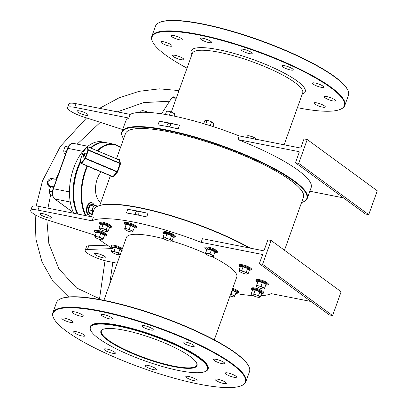 <?xml version="1.0" encoding="UTF-8"?>
<svg xmlns="http://www.w3.org/2000/svg" width="408" height="408" viewBox="0 0 408 408"><rect width="100%" height="100%" fill="white"/><g stroke="black" fill="none" stroke-linecap="round" stroke-linejoin="round"><path stroke-width="0.61" d="M124.042 330.189A51.046 10.756 19.7 0 1 196.656 363.033A51.046 10.756 19.7 0 1 173.849 366.644A51.046 10.756 19.7 0 1 119.391 347.361A51.046 10.756 19.7 0 1 102.806 329.429A51.046 10.756 19.7 0 1 124.042 330.189M103.056 329.322A50.643 10.674 -160.3 0 0 101.398 330.98A50.643 10.674 -160.3 0 0 124.022 349.151A50.643 10.674 -160.3 0 0 173.788 366.134A50.643 10.674 -160.3 0 0 196.758 365.119A50.643 10.674 -160.3 0 0 196.529 362.794M301.563 202.541A98.099 20.675 -160.3 0 0 303.139 201.95A98.099 20.675 -160.3 0 0 293.75 181.126A98.099 20.675 -160.3 0 0 183.345 134.257A98.099 20.675 -160.3 0 0 122.767 137.369A98.099 20.675 -160.3 0 0 123.609 138.822M122.767 137.369L122.522 136.889A98.496 20.757 19.7 0 1 121.854 131.896A98.496 20.757 19.7 0 1 193.035 136.379A98.496 20.757 19.7 0 1 294.204 180.826A98.496 20.757 19.7 0 1 307.321 198.298A98.496 20.757 19.7 0 1 303.629 201.736L303.139 201.95M98.665 338.482A62.21 13.112 -160.3 0 0 156.284 364.691A62.21 13.112 -160.3 0 0 205.188 371.555A62.21 13.112 -160.3 0 0 199.231 358.346A62.21 13.112 -160.3 0 0 129.224 328.624A62.21 13.112 -160.3 0 0 90.806 330.602A62.21 13.112 -160.3 0 0 98.665 338.482M90.806 330.602L90.561 330.118A62.608 13.194 19.7 0 1 90.137 326.946A62.608 13.194 19.7 0 1 135.38 329.797A62.608 13.194 19.7 0 1 199.685 358.046A62.608 13.194 19.7 0 1 208.024 369.153A62.608 13.194 19.7 0 1 205.678 371.336L205.188 371.555M87.577 166.082A41.473 23.501 101.2 0 0 85.818 170.503A41.473 23.501 101.2 0 0 86.073 215.704M85.374 215.567A41.871 23.73 -78.8 0 1 85.297 170.299A41.871 23.73 -78.8 0 1 87.067 165.867M76.357 210.283A41.473 23.501 -78.8 0 1 76.301 210.125A41.473 23.501 -78.8 0 1 77.76 168.912A41.473 23.501 -78.8 0 1 80.835 161.706A41.473 23.501 101.2 0 0 77.76 168.912A41.473 23.501 101.2 0 0 76.357 210.283M80.866 161.813A41.871 23.73 101.2 0 0 77.887 168.835A41.871 23.73 101.2 0 0 76.413 210.441A41.871 23.73 101.2 0 0 77.959 214.098M60.374 298.921L60.863 298.702A102.087 21.517 19.7 0 1 141.117 309.968A102.087 21.517 19.7 0 1 235.671 352.971A102.087 21.517 19.7 0 1 248.569 365.91L248.809 366.389A102.484 21.599 -160.3 0 0 235.865 353.399A102.484 21.599 -160.3 0 0 140.939 310.233A102.484 21.599 -160.3 0 0 60.374 298.921A102.484 21.599 -160.3 0 0 56.533 302.491L52.856 312.768A102.484 21.599 19.7 0 1 126.919 317.434A102.484 21.599 19.7 0 1 232.183 363.676A102.484 21.599 19.7 0 1 245.83 381.863A102.484 21.599 19.7 0 1 241.99 385.433L241.5 385.652A102.087 21.517 -160.3 0 0 231.729 363.982A102.087 21.517 -160.3 0 0 116.841 315.205A102.087 21.517 -160.3 0 0 53.795 318.444A102.087 21.517 -160.3 0 0 66.693 331.383A102.087 21.517 -160.3 0 0 161.247 374.386A102.087 21.517 -160.3 0 0 241.5 385.652M245.83 381.863L249.507 371.586A102.484 21.599 -160.3 0 0 248.809 366.389M159.324 22.567L159.814 22.348A102.087 21.517 19.7 0 1 240.062 33.614A102.087 21.517 19.7 0 1 334.621 76.617A102.087 21.517 19.7 0 1 347.519 89.556L347.759 90.035A102.484 21.599 -160.3 0 0 334.81 77.046A102.484 21.599 -160.3 0 0 239.889 33.874A102.484 21.599 -160.3 0 0 159.324 22.567A102.484 21.599 -160.3 0 0 155.484 26.137L151.807 36.414A102.484 21.599 19.7 0 1 225.869 41.081A102.484 21.599 19.7 0 1 331.133 87.322A102.484 21.599 19.7 0 1 344.78 105.509A102.484 21.599 19.7 0 1 340.94 109.079L340.45 109.298A102.087 21.517 -160.3 0 0 330.679 87.628A102.087 21.517 -160.3 0 0 215.786 38.852A102.087 21.517 -160.3 0 0 152.745 42.09A102.087 21.517 -160.3 0 0 165.643 55.029A102.087 21.517 -160.3 0 0 187.032 68.151M344.78 105.509L348.457 95.232A102.484 21.599 -160.3 0 0 347.759 90.035M297.412 107.671A102.087 21.517 -160.3 0 0 340.45 109.298M74.756 311.88A5.982 1.26 19.7 0 1 80.631 313.885A5.982 1.26 19.7 0 1 83.303 316.032A5.982 1.26 19.7 0 1 80.59 316.149A5.982 1.26 19.7 0 1 74.715 314.145A5.982 1.26 19.7 0 1 72.043 311.998A5.982 1.26 19.7 0 1 74.756 311.88M104.076 314.645A5.982 1.26 19.7 0 1 109.951 316.654A5.982 1.26 19.7 0 1 112.623 318.801A5.982 1.26 19.7 0 1 109.91 318.918A5.982 1.26 19.7 0 1 104.035 316.914A5.982 1.26 19.7 0 1 101.362 314.767A5.982 1.26 19.7 0 1 104.076 314.645M144.702 325.696A5.982 1.26 19.7 0 1 150.583 327.7A5.982 1.26 19.7 0 1 153.255 329.848A5.982 1.26 19.7 0 1 150.542 329.965A5.982 1.26 19.7 0 1 144.661 327.961A5.982 1.26 19.7 0 1 141.989 325.814A5.982 1.26 19.7 0 1 144.702 325.696M185.757 342.062A5.982 1.26 19.7 0 1 191.638 344.066A5.982 1.26 19.7 0 1 194.31 346.214A5.982 1.26 19.7 0 1 191.597 346.331A5.982 1.26 19.7 0 1 185.716 344.327A5.982 1.26 19.7 0 1 183.044 342.179A5.982 1.26 19.7 0 1 185.757 342.062M216.24 359.361A5.982 1.26 19.7 0 1 222.12 361.366A5.982 1.26 19.7 0 1 224.788 363.513A5.982 1.26 19.7 0 1 222.074 363.635A5.982 1.26 19.7 0 1 216.199 361.631A5.982 1.26 19.7 0 1 213.527 359.484A5.982 1.26 19.7 0 1 216.24 359.361M227.98 372.963A5.982 1.26 19.7 0 1 233.855 374.967A5.982 1.26 19.7 0 1 236.528 377.114A5.982 1.26 19.7 0 1 233.815 377.232A5.982 1.26 19.7 0 1 227.939 375.227A5.982 1.26 19.7 0 1 225.267 373.08A5.982 1.26 19.7 0 1 227.98 372.963M217.831 379.216A5.982 1.26 19.7 0 1 223.706 381.22A5.982 1.26 19.7 0 1 226.379 383.367A5.982 1.26 19.7 0 1 223.666 383.484A5.982 1.26 19.7 0 1 217.785 381.48A5.982 1.26 19.7 0 1 215.118 379.333A5.982 1.26 19.7 0 1 217.831 379.216M188.511 376.446A5.982 1.26 19.7 0 1 194.386 378.451A5.982 1.26 19.7 0 1 197.059 380.598A5.982 1.26 19.7 0 1 194.346 380.72A5.982 1.26 19.7 0 1 188.471 378.711A5.982 1.26 19.7 0 1 185.798 376.569A5.982 1.26 19.7 0 1 188.511 376.446M147.88 365.4A5.982 1.26 19.7 0 1 153.76 367.404A5.982 1.26 19.7 0 1 156.432 369.551A5.982 1.26 19.7 0 1 153.719 369.668A5.982 1.26 19.7 0 1 147.839 367.664A5.982 1.26 19.7 0 1 145.166 365.517A5.982 1.26 19.7 0 1 147.88 365.4M106.825 349.034A5.982 1.26 19.7 0 1 112.705 351.038A5.982 1.26 19.7 0 1 115.377 353.185A5.982 1.26 19.7 0 1 112.664 353.303A5.982 1.26 19.7 0 1 106.784 351.298A5.982 1.26 19.7 0 1 104.111 349.151A5.982 1.26 19.7 0 1 106.825 349.034M76.347 331.73A5.982 1.26 19.7 0 1 82.222 333.734A5.982 1.26 19.7 0 1 84.895 335.881A5.982 1.26 19.7 0 1 82.181 336.003A5.982 1.26 19.7 0 1 76.301 333.999A5.982 1.26 19.7 0 1 73.634 331.852A5.982 1.26 19.7 0 1 76.347 331.73M64.607 318.133A5.982 1.26 19.7 0 1 70.482 320.137A5.982 1.26 19.7 0 1 73.154 322.284A5.982 1.26 19.7 0 1 70.441 322.402A5.982 1.26 19.7 0 1 64.566 320.397A5.982 1.26 19.7 0 1 61.894 318.25A5.982 1.26 19.7 0 1 64.607 318.133M249.492 53.611A5.982 1.26 -160.3 0 0 252.205 53.494A5.982 1.26 -160.3 0 0 249.533 51.347A5.982 1.26 -160.3 0 0 243.653 49.337A5.982 1.26 -160.3 0 0 240.939 49.46A5.982 1.26 -160.3 0 0 243.612 51.607A5.982 1.26 -160.3 0 0 249.492 53.611M290.547 69.977A5.982 1.26 -160.3 0 0 293.26 69.86A5.982 1.26 -160.3 0 0 290.588 67.713A5.982 1.26 -160.3 0 0 284.707 65.708A5.982 1.26 -160.3 0 0 281.994 65.826A5.982 1.26 -160.3 0 0 284.667 67.973A5.982 1.26 -160.3 0 0 290.547 69.977M321.025 87.281A5.982 1.26 -160.3 0 0 323.738 87.159A5.982 1.26 -160.3 0 0 321.065 85.012A5.982 1.26 -160.3 0 0 315.19 83.008A5.982 1.26 -160.3 0 0 312.477 83.125A5.982 1.26 -160.3 0 0 315.149 85.272A5.982 1.26 -160.3 0 0 321.025 87.281M332.765 100.878A5.982 1.26 -160.3 0 0 335.478 100.761A5.982 1.26 -160.3 0 0 332.806 98.614A5.982 1.26 -160.3 0 0 326.925 96.609A5.982 1.26 -160.3 0 0 324.212 96.727A5.982 1.26 -160.3 0 0 326.885 98.874A5.982 1.26 -160.3 0 0 332.765 100.878M322.616 107.131A5.982 1.26 -160.3 0 0 325.329 107.013A5.982 1.26 -160.3 0 0 322.657 104.866A5.982 1.26 -160.3 0 0 316.776 102.862A5.982 1.26 -160.3 0 0 314.063 102.979A5.982 1.26 -160.3 0 0 316.736 105.126A5.982 1.26 -160.3 0 0 322.616 107.131M208.86 42.565A5.982 1.26 -160.3 0 0 211.574 42.442A5.982 1.26 -160.3 0 0 208.901 40.295A5.982 1.26 -160.3 0 0 203.021 38.291A5.982 1.26 -160.3 0 0 200.308 38.413A5.982 1.26 -160.3 0 0 202.98 40.56A5.982 1.26 -160.3 0 0 208.86 42.565M179.54 39.795A5.982 1.26 -160.3 0 0 182.254 39.678A5.982 1.26 -160.3 0 0 179.581 37.531A5.982 1.26 -160.3 0 0 173.706 35.522A5.982 1.26 -160.3 0 0 170.993 35.644A5.982 1.26 -160.3 0 0 173.665 37.791A5.982 1.26 -160.3 0 0 179.54 39.795M181.132 59.65A5.982 1.26 -160.3 0 0 183.845 59.527A5.982 1.26 -160.3 0 0 181.172 57.38A5.982 1.26 -160.3 0 0 175.292 55.376A5.982 1.26 -160.3 0 0 172.579 55.493A5.982 1.26 -160.3 0 0 175.251 57.64A5.982 1.26 -160.3 0 0 181.132 59.65M169.391 46.048A5.982 1.26 -160.3 0 0 172.105 45.931A5.982 1.26 -160.3 0 0 169.432 43.783A5.982 1.26 -160.3 0 0 163.557 41.779A5.982 1.26 -160.3 0 0 160.844 41.897A5.982 1.26 -160.3 0 0 163.516 44.044A5.982 1.26 -160.3 0 0 169.391 46.048M214.282 339.849L236.793 276.976A58.619 12.352 -160.3 0 0 228.985 266.577A58.619 12.352 -160.3 0 0 211.742 256.494M90.137 326.946L90.265 326.579A62.608 13.194 19.7 0 1 135.512 329.429A62.608 13.194 19.7 0 1 199.818 357.678A62.608 13.194 19.7 0 1 208.156 368.786L208.024 369.153M42.82 213.69A5.982 1.26 19.7 0 1 48.695 215.694A5.982 1.26 19.7 0 1 51.367 217.841A5.982 1.26 19.7 0 1 48.654 217.959A5.982 1.26 19.7 0 1 42.779 215.954A5.982 1.26 19.7 0 1 40.106 213.807A5.982 1.26 19.7 0 1 42.82 213.69M103.132 257.831A5.982 1.26 -160.3 0 0 105.845 257.713A5.982 1.26 -160.3 0 0 103.173 255.566A5.982 1.26 -160.3 0 0 97.293 253.562A5.982 1.26 -160.3 0 0 94.579 253.679A5.982 1.26 -160.3 0 0 97.252 255.826A5.982 1.26 -160.3 0 0 103.132 257.831M79.611 110.925A5.982 1.26 19.7 0 1 85.491 112.934A5.982 1.26 19.7 0 1 88.164 115.082A5.982 1.26 19.7 0 1 85.451 115.199A5.982 1.26 19.7 0 1 79.57 113.194A5.982 1.26 19.7 0 1 76.898 111.047A5.982 1.26 19.7 0 1 79.611 110.925M122.691 129.55L83.706 117.014A15.953 3.361 19.7 0 1 67.514 107.687L68.825 104.014A15.953 3.361 19.7 0 1 76.061 103.698L130.167 114.383A98.496 20.757 19.7 0 1 239.21 135.92L237.9 139.592A98.496 20.757 19.7 0 1 298.013 170.182A98.496 20.757 19.7 0 1 311.131 187.66L307.321 198.298M112.353 248.329A98.496 20.757 19.7 0 1 101.985 241.49A98.496 20.757 19.7 0 1 98.966 239.185M310.998 301.486L271.142 293.617A98.496 20.757 19.7 0 1 260.824 295.683M253.205 295.606A98.496 20.757 19.7 0 1 235.748 293.51M101.174 171.809A17.947 10.169 101.2 0 0 97.293 178.908A17.947 10.169 101.2 0 0 100.878 202.302M137.348 214.94A1.994 1.586 -53.8 0 0 138.863 213.374A1.994 1.586 -53.8 0 0 138.399 211.543A1.994 1.586 -53.8 0 0 137.879 211.319A1.994 1.586 -53.8 0 0 135.803 212.42A1.994 1.586 -53.8 0 0 135.91 214.654M168.886 126.857A1.994 1.586 -53.8 0 0 170.401 125.292A1.994 1.586 -53.8 0 0 169.937 123.461A1.994 1.586 -53.8 0 0 169.417 123.236A1.994 1.586 -53.8 0 0 167.341 124.338A1.994 1.586 -53.8 0 0 167.448 126.572M116.443 158.839L125.475 133.605A94.508 19.915 19.7 0 1 193.774 137.909A94.508 19.915 19.7 0 1 290.848 180.555A94.508 19.915 19.7 0 1 303.435 197.324L284.483 250.252M119.156 159.885L119.462 159.717L120.549 163.669L117.667 171.717L116.994 171.936L85.343 158.61A0.398 0.286 -142.2 0 1 85.043 158.161L87.924 150.108A0.398 0.367 -15.2 0 1 88.454 149.92L120.105 163.246L118.932 159.905L87.582 146.707L88.403 150.215L85.522 158.268L117.198 171.61L120.079 163.557L87.924 150.108L87.052 146.895A0.398 0.367 -15.2 0 1 87.582 146.707L87.562 146.676A0.398 0.398 0 0 0 87.093 146.804A0.398 0.286 -142.2 0 1 87.23 146.717M112.888 176.746L113.24 177.092L117.667 171.717M202.419 238.685L263.614 250.772L264.068 250.466L267.883 239.822L271.106 240.46L341.144 291.725L332.602 315.578L329.378 314.94L259.34 263.68L262.492 254.873L262.303 254.439L201.103 242.352L202.419 238.685M205.377 253.49A58.619 12.352 -160.3 0 0 171.697 240.97M163.889 238.792A58.619 12.352 -160.3 0 0 126.414 237.456L103.902 300.329M95.12 235.875A98.496 20.757 19.7 0 1 94.192 234.983L46.915 219.774A15.953 3.361 19.7 0 1 30.717 210.446A15.953 3.361 19.7 0 1 37.954 210.13L92.06 220.815A98.496 20.757 19.7 0 1 201.103 242.352M112.251 248.61L87.475 249.461A15.953 3.361 -160.3 0 0 85.196 250.318A15.953 3.361 -160.3 0 0 92.32 256.046A15.953 3.361 -160.3 0 0 107.993 261.39L117.193 263.206M97.109 150.7A41.871 23.73 -78.8 0 1 113.842 144.172A41.871 23.73 -78.8 0 1 120.503 147.487M113.842 144.172L106.427 142.708A41.871 23.73 101.2 0 0 90.918 148.094M120.431 147.696A41.473 23.501 101.2 0 0 97.675 150.934M92.06 220.815L93.376 217.148L39.27 206.458A15.953 3.361 19.7 0 0 32.033 206.779L30.717 210.446M249.349 247.952A98.496 20.757 -160.3 0 0 97.685 206.264A98.496 20.757 -160.3 0 0 93.993 209.702L91.463 216.765M147.992 213.318L146.676 216.985A98.496 20.757 -160.3 0 0 126.454 212.991L127.765 209.319A98.496 20.757 19.7 0 1 147.992 213.318L127.765 209.319M97.685 206.264L98.175 206.05A98.099 20.675 19.7 0 1 250.231 248.125M130.167 114.383L128.857 118.055A98.496 20.757 19.7 0 0 125.664 121.252L121.854 131.896M157.993 124.909L159.304 121.242A98.496 20.757 19.7 0 1 179.525 125.236L178.214 128.903A98.496 20.757 -160.3 0 0 157.993 124.909M112.996 177.179A0.398 0.367 165.2 0 0 113.026 176.929L81.467 163.491A0.398 0.367 -15.2 0 1 81.258 163.256A0.398 0.398 0 0 0 81.488 163.516L81.59 163.445A0.398 0.286 -142.2 0 1 81.284 163.001L85.043 158.161L85.522 158.268L81.59 163.445L112.939 176.649L116.994 171.936A0.398 0.275 43.3 0 1 117.285 172.385M67.514 107.687A15.953 3.361 19.7 0 1 74.746 107.365L128.857 118.055M237.9 139.592L299.095 151.679L299.288 152.108L295.479 162.751L298.702 163.389L368.74 214.654L365.517 214.016L295.479 162.751M239.21 135.92L300.41 148.007L300.864 147.706L304.016 138.899L307.239 139.536L298.702 163.389M307.239 139.536L377.283 190.796L368.74 214.654M309.85 191.235L343.454 197.87M152.745 42.09L152.505 41.611A102.484 21.599 19.7 0 1 151.807 36.414M107.299 245.157L88.791 245.794A15.953 3.361 -160.3 0 0 86.506 246.646L85.196 250.318M259.34 263.68L262.563 264.318L271.106 240.46M262.563 264.318L332.602 315.578M53.795 318.444L53.555 317.965A102.484 21.599 19.7 0 1 52.856 312.768M120.625 163.062A0.398 0.362 157.3 0 1 120.105 163.246L120.549 163.669M83.278 151.776L87.052 146.895A0.398 0.286 -142.2 0 1 87.093 146.804L83.334 151.638A0.398 0.286 -142.2 0 1 83.416 151.577M80.381 160.043A0.398 0.367 -15.2 0 1 80.412 159.788L83.293 151.735A0.398 0.286 -142.2 0 1 83.334 151.638A0.398 0.398 0 0 0 83.273 151.751L80.391 159.803A0.398 0.398 0 0 0 80.381 160.043L81.258 163.256A0.398 0.367 -15.2 0 1 81.284 163.001L80.396 159.824M118.81 159.951L118.932 159.905A0.398 0.367 164.4 0 0 119.462 159.717M113.24 177.092A0.398 0.286 38.1 0 0 112.939 176.649L81.518 163.511M179.525 125.236L159.304 121.242M50.419 187.547L49.419 186.905C47.7 185.339 47.078 183.472 47.552 181.29C49.348 178.362 51.495 177.623 53.989 179.071L54.014 179.107M170.539 99.776L173.196 96.737L176.241 98.297M98.787 299.36L99.511 298.789M175.889 99.277L173.798 97.344L173.135 97.339L171.207 98.741L161.517 113.837M56.498 179.219L52.27 179.02L48.062 181.397C47.797 183.33 48.506 184.936 50.189 186.206L51.026 186.742M77.316 213.976A41.871 23.73 -78.8 0 1 77.239 168.708A41.871 23.73 -78.8 0 1 80.616 160.905M99.292 298.809A0.796 0.694 -99.9 0 0 99.511 298.814L99.588 299.503M73.766 213.272A41.871 23.73 -78.8 0 1 73.695 168.004A41.871 23.73 -78.8 0 1 86.741 147.252M87.445 146.651A41.871 23.73 -78.8 0 1 102.235 141.882L105.784 142.581A41.871 23.73 -78.8 0 1 106.106 142.647M90.387 147.869A41.871 23.73 -78.8 0 1 105.784 142.581M103.632 300.278L103.963 300.16M102.622 239.751L102.755 239.644A4.187 0.882 19.7 0 1 102.372 239.822A4.187 0.882 19.7 0 1 100.404 239.598A4.187 0.882 -160.3 0 1 96.477 238.16A4.187 0.882 19.7 0 1 95.059 237.206A4.187 0.882 19.7 0 1 94.896 236.762A4.187 0.882 19.7 0 1 97.247 236.808A4.187 0.882 19.7 0 1 101.174 238.252A4.187 0.882 19.7 0 1 102.755 239.644L104.856 234.896L104.438 235.212L100.766 233.32L96.579 232.331L96.069 233.228L95.926 232.779L96.472 231.821L100.934 232.881L104.856 234.896L104.305 235.855M94.896 236.762L95.278 235.972L97.247 236.808L99.46 236.961L101.174 238.252L103.132 238.853M100.934 232.881L99.46 236.961M96.472 231.821L95.278 235.972M95.926 232.779L96.069 233.228L94.763 236.869M65.28 154.693L64.031 152.709L63.709 150.909L64.204 148.624L65.306 146.462L68.809 145.865M66.443 151.45L63.709 150.909M68.126 147.018L65.306 146.462M52.545 195.406L50.505 195.004L49.577 193.081L49.256 191.281L49.751 188.996L50.852 186.833L54.014 186.165M52.295 191.882L49.256 191.281M53.581 187.369L50.852 186.833M255.398 138.496L255.27 138.353A4.187 0.882 -160.3 0 0 253.409 137.185A4.187 0.882 -160.3 0 0 249.456 135.859L253.409 137.185L255.286 138.47L255.372 139.582M247.406 135.813L247.952 135.736A4.187 0.882 19.7 0 1 249.456 135.859L247.381 135.818L246.804 137.419M255.076 139.057L255.286 138.47L255.454 138.684M250.716 138.195L251.287 136.588M213.272 122.981A4.187 0.882 -160.3 0 0 213.236 122.946A4.187 0.882 -160.3 0 0 212.854 122.614A4.187 0.882 -160.3 0 0 209.396 120.982A4.187 0.882 -160.3 0 0 206.009 120.314L209.396 120.982L212.854 122.614L213.909 123.823L212.935 126.551M206.009 120.314L205.918 120.324A4.187 0.882 19.7 0 1 205.923 120.324A4.187 0.882 19.7 0 1 206.009 120.314L204.785 120.758L203.735 123.69M210.263 125.7L211.553 122.094M205.081 124.093L205.683 124.205L206.989 120.564M205.392 124.471L205.683 124.205L210.248 125.735M174.614 113.903L174.486 113.766A4.187 0.882 -160.3 0 0 172.63 112.598A4.187 0.882 -160.3 0 0 168.677 111.272A4.187 0.882 -160.3 0 0 167.173 111.149L166.627 111.221M165.439 114.469L166.602 111.231L168.677 111.272L172.63 112.598L174.507 113.883L174.191 116.127M173.737 116.03L174.675 114.092M169.371 115.173L170.508 112.001M148.109 112.394A4.187 0.882 -160.3 0 0 145.554 111.318A4.187 0.882 -160.3 0 0 142.173 110.65A4.187 0.882 -160.3 0 0 142.086 110.66A4.187 0.882 -160.3 0 0 142.076 110.66L145.554 111.318L147.711 112.429M140.505 112.317L140.944 111.093L142.173 110.65M142.662 112.261L143.152 110.899M112.659 247.243L112.491 246.988L115.382 247.044L117.718 248.176L120.222 248.819L122.171 250.537M116.209 252.353A4.187 0.882 19.7 0 1 119.391 253.99A4.187 0.882 19.7 0 1 119.314 254.75A4.187 0.882 19.7 0 1 118.947 254.765L120.426 254.449L119.391 253.99L118.601 252.838L116.209 252.353L114.067 251.175L112.588 251.491A4.187 0.882 19.7 0 1 116.209 252.353M112.144 252.272A4.187 0.882 19.7 0 1 111.996 252.129A4.187 0.882 19.7 0 1 112.588 251.491L111.353 251.119L112.144 252.272A4.187 0.882 19.7 0 0 115.321 253.909A4.187 0.882 -160.3 0 0 118.947 254.765M121.727 250.808L119.906 249.201L118.601 252.838M120.222 248.819L119.906 249.201L115.367 247.534L114.067 251.175M115.382 247.044L115.367 247.534L112.659 247.483L111.353 251.119M112.491 246.988L112.659 247.483L112.491 246.988M232.172 289.879L236.62 291.924L236.074 292.883M234.391 296.779L234.524 296.677A4.187 0.882 19.7 0 1 234.141 296.851A4.187 0.882 19.7 0 1 232.172 296.626A4.187 0.882 19.7 0 1 229.995 295.953M231.229 293.99L232.529 290.348L236.201 292.24L234.524 296.677A4.187 0.882 -160.3 0 0 232.942 295.28L231.229 293.99L230.693 294.01M230.591 294.296A4.187 0.882 19.7 0 1 232.942 295.28L234.901 295.882M232.703 289.91L232.529 290.348L232.014 290.312M236.201 292.24L236.62 291.924L236.201 292.24M252.578 289.833L252.404 289.578L255.296 289.634L260.136 291.409L261.839 293.184M252.057 294.862A4.187 0.882 19.7 0 1 251.915 294.719A4.187 0.882 19.7 0 1 252.501 294.081A4.187 0.882 19.7 0 1 256.122 294.943L253.98 293.765L252.501 294.081L251.267 293.709L252.057 294.862A4.187 0.882 19.7 0 0 255.24 296.499A4.187 0.882 19.7 0 0 258.861 297.356L260.34 297.039L259.304 296.58A4.187 0.882 19.7 0 1 259.228 297.34A4.187 0.882 19.7 0 1 258.861 297.356M259.304 296.58A4.187 0.882 -160.3 0 0 256.122 294.943L258.514 295.428L259.304 296.58M260.34 297.039L261.645 293.398L259.82 291.786L255.281 290.124L252.572 290.073L251.267 293.709M260.136 291.409L258.514 295.428M255.296 289.634L253.98 293.765M261.645 293.398L262.084 293.128L261.645 293.398M252.404 289.578L252.572 290.073L252.404 289.578M264.69 288.033L262.732 287.431A4.187 0.882 19.7 0 1 264.313 288.823L265.996 284.391L262.324 282.499L258.142 281.51L257.626 282.407L257.484 281.959L258.029 281L262.497 282.055L264.358 283.305L266.414 284.075L265.868 285.034M264.18 288.93L264.313 288.823A4.187 0.882 19.7 0 1 263.93 289.002A4.187 0.882 19.7 0 1 261.967 288.777A4.187 0.882 19.7 0 1 258.034 287.334A4.187 0.882 19.7 0 1 256.617 286.385A4.187 0.882 19.7 0 1 256.459 285.942A4.187 0.882 19.7 0 1 258.805 285.988L256.836 285.151L256.459 285.942M262.732 287.431A4.187 0.882 -160.3 0 0 258.805 285.988L261.018 286.141L262.732 287.431M257.484 281.959L257.626 282.407L256.326 286.049M262.497 282.055L261.018 286.141M258.029 281L256.836 285.151M265.996 284.391L266.414 284.075L265.996 284.391M240.338 266.572L240.169 266.317L243.061 266.373L245.392 267.5L247.901 268.148L249.604 269.923M246.626 274.094L248.105 273.778L247.07 273.319L246.279 272.167L243.887 271.682A4.187 0.882 19.7 0 1 247.07 273.319A4.187 0.882 19.7 0 1 246.988 274.079A4.187 0.882 19.7 0 1 246.626 274.094A4.187 0.882 19.7 0 1 243 273.238A4.187 0.882 19.7 0 1 239.822 271.6A4.187 0.882 19.7 0 1 239.674 271.458A4.187 0.882 19.7 0 1 240.261 270.82L239.032 270.448L239.822 271.6M243.887 271.682A4.187 0.882 -160.3 0 0 240.261 270.82L241.74 270.504L243.887 271.682M246.279 272.167L247.579 268.525L249.405 270.137L249.849 269.866L249.405 270.137L248.105 273.778M247.901 268.148L247.579 268.525L243.046 266.863L241.74 270.504M243.061 266.373L243.046 266.863L240.332 266.812L239.032 270.448M240.332 266.812L240.169 266.317L240.332 266.812M213.705 255.592L211.747 254.99L210.033 253.7L207.815 253.552A4.187 0.882 19.7 0 1 211.747 254.99A4.187 0.882 19.7 0 1 213.328 256.387L215.006 251.95L215.424 251.634L215.006 251.95L211.334 250.063L207.152 249.069L206.642 249.966L206.494 249.518L207.045 248.559L209.197 249.334L211.507 249.619L215.424 251.634L214.878 252.593M213.195 256.489L213.328 256.387A4.187 0.882 19.7 0 1 212.945 256.566A4.187 0.882 19.7 0 1 210.977 256.336A4.187 0.882 19.7 0 1 207.05 254.898A4.187 0.882 19.7 0 1 205.627 253.944A4.187 0.882 19.7 0 1 205.469 253.501L205.469 253.501A4.187 0.882 -160.3 0 1 207.815 253.552L205.846 252.71L205.469 253.501M211.507 249.619L210.033 253.7M207.045 248.559L205.846 252.71M206.494 249.518L206.642 249.966L205.336 253.608M164.261 233.646L164.093 233.391L166.984 233.447L171.824 235.222L173.528 236.997M170.549 241.169L172.028 240.853L170.993 240.394L170.202 239.241L167.81 238.756L165.668 237.578L164.189 237.895A4.187 0.882 19.7 0 1 167.81 238.756A4.187 0.882 19.7 0 1 170.993 240.394A4.187 0.882 19.7 0 1 170.911 241.154A4.187 0.882 19.7 0 1 170.549 241.169A4.187 0.882 19.7 0 1 166.923 240.312A4.187 0.882 19.7 0 1 163.746 238.675A4.187 0.882 -160.3 0 1 163.598 238.532L163.583 238.517M172.028 240.853L173.329 237.211L173.772 236.941L173.329 237.211L171.508 235.605L166.969 233.937L164.261 233.886L162.955 237.522L164.189 237.895A4.187 0.882 -160.3 0 0 163.598 238.532M162.955 237.522L163.746 238.675M171.824 235.222L170.202 239.241M166.984 233.447L165.668 237.578M164.261 233.886L164.093 233.391L164.261 233.886M132.926 231.005L130.968 230.403L129.254 229.112L127.036 228.959L125.067 228.118L124.69 228.914A4.187 0.882 19.7 0 1 127.036 228.959A4.187 0.882 19.7 0 1 130.968 230.403A4.187 0.882 19.7 0 1 132.544 231.795L134.645 227.047L134.227 227.363L130.555 225.471L126.373 224.482L125.858 225.379L125.715 224.93L126.261 223.972L130.728 225.027L134.645 227.047L134.099 228.006M132.411 231.902L132.544 231.795A4.187 0.882 19.7 0 1 132.161 231.974A4.187 0.882 19.7 0 1 130.198 231.749A4.187 0.882 19.7 0 1 126.271 230.306A4.187 0.882 -160.3 0 1 124.848 229.357L124.567 229.051M124.69 228.914L124.69 228.914A4.187 0.882 -160.3 0 0 124.848 229.357M130.728 225.027L129.254 229.112M126.261 223.972L125.067 228.118M125.715 224.93L125.858 225.379L124.557 229.021M100.424 223.982L100.251 223.727L103.148 223.783L107.987 225.558L109.686 227.333M106.707 231.504L108.186 231.188L107.151 230.729A4.187 0.882 19.7 0 1 107.075 231.489A4.187 0.882 19.7 0 1 106.707 231.504A4.187 0.882 19.7 0 1 103.086 230.648A4.187 0.882 -160.3 0 1 99.904 229.01A4.187 0.882 19.7 0 1 99.761 228.868A4.187 0.882 19.7 0 1 100.348 228.23A4.187 0.882 19.7 0 1 103.974 229.092A4.187 0.882 19.7 0 1 107.151 230.729L106.366 229.576L103.974 229.092L101.827 227.914L100.348 228.23L99.118 227.863L99.904 229.01M107.987 225.558L107.666 225.94L109.492 227.547L109.931 227.276L109.492 227.547L108.186 231.188M103.148 223.783L103.132 224.273L107.666 225.94L106.366 229.576M99.118 227.863L100.419 224.221L103.132 224.273L101.827 227.914M100.419 224.221L100.251 223.727L100.419 224.221M90.076 213.593L89.255 213.751L87.924 209.778L89.627 205.03L92.657 204.255L92.825 204.597M97.007 207.167L96.084 205.25L93.243 205.979L92.749 208.264A4.187 2.372 -78.8 0 1 94.962 205.673A4.187 2.372 -78.8 0 1 96.813 206.698M96.084 205.25L92.886 204.617L92.657 204.255L92.886 204.617L90.046 205.346L88.449 209.799L91.647 210.431L92.749 208.264A4.187 2.372 101.2 0 0 92.575 212.349L92.774 213.104M92.835 212.94A4.187 2.372 -78.8 0 1 92.575 212.349L91.647 210.431M89.627 205.03L93.243 205.979M87.924 209.778L88.449 209.799L89.699 213.517L92.432 214.057M89.699 213.517L89.255 213.751L89.699 213.517M284.121 144.794L302.69 92.922A58.619 12.352 -160.3 0 0 294.887 82.523A58.619 12.352 -160.3 0 0 234.677 56.069A58.619 12.352 -160.3 0 0 192.316 53.402L171.314 112.047M191.877 54.626A60.613 12.776 19.7 0 1 227.868 51.775A60.613 12.776 19.7 0 1 297.157 81.003A60.613 12.776 19.7 0 1 302.252 94.146M84.9 154.693A2.392 0.586 112.8 0 1 83.38 157.151A2.392 0.586 112.8 0 1 83.436 155.203A2.392 0.586 112.8 0 1 84.956 152.745A2.392 0.586 112.8 0 1 84.9 154.693M85.201 153.255A1.994 0.49 -67.2 0 0 83.915 155.31A1.994 0.49 -67.2 0 0 83.681 156.866M76.061 103.698L74.746 107.365M87.475 249.461L88.791 245.794M37.954 210.13L39.27 206.458M87.521 146.686L119.177 159.895M173.196 96.737A0.796 0.469 -98.4 0 1 173.135 97.339M49.419 186.905A0.796 0.27 129.1 0 1 50.189 186.206M82.844 151.322L67.901 148.369L53.448 188.741L69.472 191.903M70.268 202.001L54.708 198.925L73.476 212.66M53.448 188.741A7.976 4.519 101.2 0 0 54.708 198.925A0.796 0.637 126.2 0 1 54.504 198.839C52.183 196.549 51.714 193.188 53.086 188.756L53.448 188.741M87.909 146.268L73.338 143.392A7.976 4.519 101.2 0 0 67.901 148.369L67.539 148.385L53.193 188.894M67.646 148.527L67.539 148.385C68.677 145.029 70.609 143.366 73.338 143.392M95.533 232.519C91.234 229.633 99.2 229.653 104.285 232.708C107.641 234.84 107.87 235.906 104.978 235.906A6.227 1.311 -160.3 0 0 104.009 233.549A6.227 1.311 -160.3 0 0 96.523 231.101A6.227 1.311 -160.3 0 0 95.533 232.519L96.013 232.866M104.224 232.693A6.064 1.275 -160.3 0 0 97.634 230.418A6.064 1.275 -160.3 0 0 95.273 231.071M122.206 249.201A6.227 1.311 -160.3 0 0 118.116 247.248A6.227 1.311 -160.3 0 0 112.486 245.973A6.227 1.311 -160.3 0 0 112.475 247.447L112.628 247.559M238.277 291.74A6.064 1.275 -160.3 0 0 232.718 288.349M236.018 292.883L236.742 292.934A6.227 1.311 -160.3 0 0 238.124 292.653A6.227 1.311 -160.3 0 0 232.427 289.17M262.925 291.383A6.064 1.275 -160.3 0 0 255.831 288.232A6.064 1.275 -160.3 0 0 252.129 288.584M261.64 293.403L261.834 293.418A6.227 1.311 -160.3 0 0 262.762 292.271A6.227 1.311 -160.3 0 0 255.026 288.92A6.227 1.311 -160.3 0 0 251.986 289.716A6.227 1.311 -160.3 0 0 252.389 290.037L252.542 290.149M265.781 281.872A6.064 1.275 -160.3 0 0 259.192 279.597A6.064 1.275 -160.3 0 0 256.831 280.245M265.567 282.729A6.227 1.311 -160.3 0 0 258.086 280.281A6.227 1.311 -160.3 0 0 257.091 281.699C253.97 279.99 256.765 277.634 265.843 281.887C269.198 284.019 269.428 285.085 266.536 285.08A6.227 1.311 -160.3 0 0 265.567 282.729M245.794 266.577A6.227 1.311 -160.3 0 0 240.164 265.302A6.227 1.311 -160.3 0 0 240.154 266.776L239.134 265.664L239.353 264.787L240.108 264.496L241.674 264.557L246.09 265.746C254.725 269.377 251.073 270.178 249.594 270.157A6.227 1.311 -160.3 0 0 250.604 269.086A6.227 1.311 -160.3 0 0 245.794 266.577M208.738 248.146A6.227 1.311 -160.3 0 0 206.106 249.263C205.464 248.401 202.455 246.33 209.059 247.319C214.052 248.044 220.83 252.945 215.546 252.644A6.227 1.311 -160.3 0 0 215.817 251.002A6.227 1.311 -160.3 0 0 208.738 248.146M216.674 251.685A6.064 1.275 -160.3 0 0 215.414 249.767A6.064 1.275 -160.3 0 0 209.105 247.345M164.332 232.376A6.227 1.311 -160.3 0 0 164.077 233.85C162.394 232.774 162.573 232.009 164.613 231.545L173.767 234.564C176.052 236.084 176.062 236.977 173.803 237.242L173.517 237.232A6.227 1.311 -160.3 0 0 173.788 237.242A6.227 1.311 -160.3 0 0 172.548 234.881A6.227 1.311 -160.3 0 0 164.332 232.376M174.644 236.273A6.064 1.275 -160.3 0 0 172.191 233.738A6.064 1.275 -160.3 0 0 164.761 231.586M124.471 223.487A6.227 1.311 -160.3 0 0 125.327 224.67L124.353 222.895C125.776 220.57 139.648 226.715 136.558 227.542L134.768 228.052A6.227 1.311 -160.3 0 0 136.15 227.771A6.227 1.311 -160.3 0 0 130.968 224.476A6.227 1.311 -160.3 0 0 124.471 223.487M136.303 226.863A6.064 1.275 -160.3 0 0 131.259 223.65A6.064 1.275 -160.3 0 0 124.93 222.691M99.832 223.87A6.227 1.311 -160.3 0 0 100.235 224.186L99.807 223.844C98.42 222.345 99.083 221.722 101.786 221.972C105.631 222.743 108.676 223.956 110.93 225.614C111.981 227.032 111.562 227.679 109.681 227.567A6.227 1.311 -160.3 0 0 110.609 226.42A6.227 1.311 -160.3 0 0 102.872 223.074A6.227 1.311 -160.3 0 0 99.832 223.87M110.772 225.532A6.064 1.275 -160.3 0 0 103.678 222.38A6.064 1.275 -160.3 0 0 99.975 222.732M93.835 204.806A6.227 3.529 101.2 0 0 87.603 206.718A6.227 3.529 101.2 0 0 87.797 213.772A6.227 3.529 101.2 0 0 92.019 213.976M76.301 210.125L76.413 210.441M85.297 153.26L83.752 156.937M99.746 205.459L110.405 175.695M179.005 90.576L159.38 88.842L139.097 91.331L118.901 97.92L99.526 108.334M86.547 117.927L60.328 146.492L42.514 180.805L36.154 205.989M35.165 214.761L35.924 239.231L41.968 261.844L53.05 281.438L68.626 296.963M99.521 298.733L76.424 287.849L58.895 268.857L48.817 243.428L46.859 219.759M99.526 298.814L105.024 260.707M50.612 195.024L47.925 208.167M169.611 101.225L143.687 102.587L117.336 111.848M100.297 122.349L77.173 144.151M58.834 172.706L55.947 179.194M109.686 284.172L112.843 262.349M54.504 198.839L73.517 212.757M104.249 235.855L104.978 235.906M102.372 239.822L102.643 239.787M95.059 237.206L94.773 236.9M68.075 147.125L66.999 149.894M53.377 187.94L52.897 189.057L52.341 193.958M112.475 247.447C110.859 246.126 109.772 243.612 118.412 246.417L122.502 248.375M232.723 288.339L235.538 289.486L238.241 291.215L238.537 292.419L236.742 292.934M234.141 296.851L234.411 296.815M252.389 290.037L251.96 289.695C250.583 288.242 251.241 287.62 253.944 287.824C257.973 288.68 261.023 289.894 263.084 291.465C264.129 292.883 263.716 293.53 261.834 293.418M257.57 282.045L257.091 281.699M265.807 285.034L266.536 285.08M263.93 289.002L264.205 288.966M256.617 286.385L256.336 286.079M206.586 249.604L206.106 249.263M214.822 252.593L215.546 252.644M205.627 253.944L205.346 253.638M212.945 256.566L213.216 256.525M134.038 228.006L134.768 228.052M125.807 225.017L125.327 224.67M132.161 231.974L132.437 231.938M95.396 169.376L94.467 169.361L92.851 168.3M92.075 213.986L90.744 215.021L89.026 215.286L87.241 214.047L86.277 211.12L86.868 206.54L87.562 205.025L89.189 203.102L90.28 202.526L91.555 202.455L93.049 203.352L93.886 204.816"/></g></svg>
